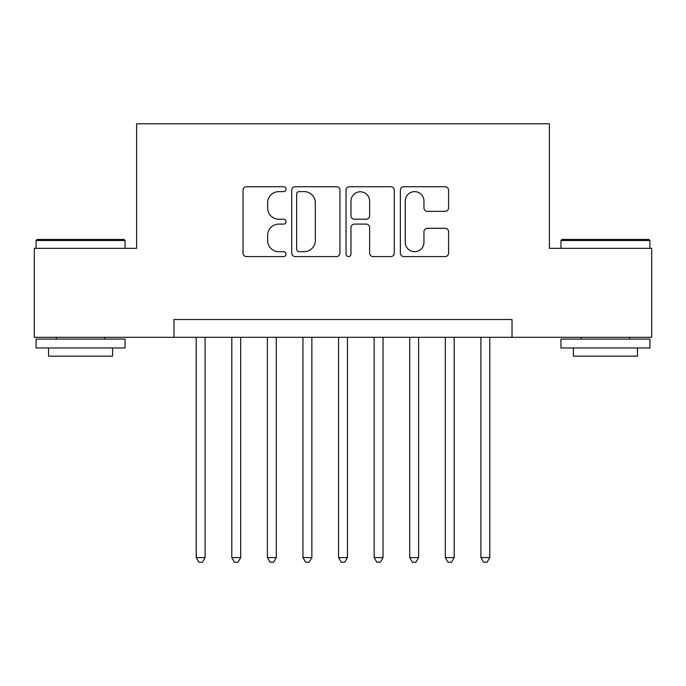 <?xml version="1.0" encoding="UTF-8"?>
<svg xmlns="http://www.w3.org/2000/svg" width="686" height="686" viewBox="0 0 686 686"><rect width="100%" height="100%" fill="white"/><g stroke="black" fill="none" stroke-linecap="round" stroke-linejoin="round"><path stroke-width="1.03" d="M286.062 189.173A2.444 2.444 0 0 0 283.618 186.729L246.506 186.729A3.49 3.49 0 0 0 243.016 190.219L243.016 253.091A3.49 3.49 0 0 0 246.506 256.581L283.618 256.581A2.444 2.444 0 0 0 286.062 254.137A2.444 2.444 0 0 0 283.618 251.693L278.816 251.693A11.173 11.173 0 0 1 267.643 240.52L267.643 235.281A11.173 11.173 0 0 1 278.816 224.099L283.618 224.099A2.444 2.444 0 0 0 286.062 221.655A2.444 2.444 0 0 0 283.618 219.211L278.816 219.211A11.173 11.173 0 0 1 267.643 208.03L267.643 202.79A11.173 11.173 0 0 1 278.816 191.617L283.618 191.617A2.444 2.444 0 0 0 286.062 189.173M445.077 211.348A3.49 3.49 0 0 0 448.575 207.858L448.575 190.219A3.49 3.49 0 0 0 445.077 186.729L403.865 186.729A3.49 3.49 0 0 0 400.367 190.219L400.367 253.091A3.49 3.49 0 0 0 403.865 256.581L445.077 256.581A3.49 3.49 0 0 0 448.575 253.091L448.575 231.782A3.49 3.49 0 0 0 445.077 228.292L427.438 228.292A3.49 3.49 0 0 0 423.948 231.782L423.948 242.347A9.347 9.347 0 0 1 414.601 251.693A9.347 9.347 0 0 1 405.263 242.347L405.263 200.964A9.347 9.347 0 0 1 414.601 191.617A9.347 9.347 0 0 1 423.948 200.964L423.948 207.858A3.49 3.49 0 0 0 427.438 211.348L445.077 211.348M173.97 337.306L34.3 337.306L34.3 248.341L136.608 248.341L136.608 123.797L549.392 123.797L549.392 248.341L651.7 248.341L651.7 337.306L512.03 337.306L512.03 319.513L173.97 319.513L173.97 337.306L512.03 337.306M339.947 190.219A3.49 3.49 0 0 0 336.449 186.729L295.237 186.729A3.49 3.49 0 0 0 291.739 190.219L291.739 253.091A3.49 3.49 0 0 0 295.237 256.581L336.449 256.581A3.49 3.49 0 0 0 339.947 253.091L339.947 190.219M349.551 186.729L390.763 186.729A3.49 3.49 0 0 1 394.261 190.219L394.261 253.091A3.49 3.49 0 0 1 390.763 256.581L373.124 256.581A3.49 3.49 0 0 1 369.634 253.091L369.634 227.589A3.49 3.49 0 0 0 366.144 224.099L354.439 224.099A3.49 3.49 0 0 0 350.949 227.589L350.949 254.137A2.444 2.444 0 0 1 348.505 256.581A2.444 2.444 0 0 1 346.053 254.137L346.053 190.219A3.49 3.49 0 0 1 349.551 186.729M299.079 191.617A2.444 2.444 0 0 0 296.635 194.061L296.635 249.25A2.444 2.444 0 0 0 299.079 251.693L304.138 251.693A11.173 11.173 0 0 0 315.32 240.52L315.32 202.79A11.173 11.173 0 0 0 304.138 191.617L299.079 191.617M369.634 201.135A9.347 9.347 0 0 0 360.287 191.788A9.347 9.347 0 0 0 350.949 201.135L350.949 215.721A3.49 3.49 0 0 0 354.439 219.211L366.144 219.211A3.49 3.49 0 0 0 369.634 215.721L369.634 201.135M196.213 337.306L196.213 557.581L205.105 557.581L205.105 337.306M205.105 557.581L202.439 562.203L198.88 562.203L196.213 557.581M37.147 239.448L123.977 239.448L125.041 240.512L36.075 240.512L37.147 239.448M80.562 347.982L36.075 347.982L36.075 339.09L125.041 339.09L125.041 347.982L80.562 347.982M112.59 347.982L112.59 356.163L48.535 356.163L48.535 347.982M562.023 239.448L648.853 239.448L649.925 240.512L560.959 240.512L562.023 239.448M605.438 347.982L560.959 347.982L560.959 339.09L649.925 339.09L649.925 347.982L605.438 347.982M637.466 347.982L637.466 356.163L573.41 356.163L573.41 347.982M231.799 337.306L231.799 557.581L240.692 557.581L240.692 337.306M240.692 557.581L238.025 562.203L234.466 562.203L231.799 557.581M267.386 337.306L267.386 557.581L276.278 557.581L276.278 337.306M276.278 557.581L273.611 562.203L270.052 562.203L267.386 557.581M302.963 337.306L302.963 557.581L311.864 557.581L311.864 337.306M311.864 557.581L309.197 562.203L305.639 562.203L302.963 557.581M338.55 337.306L338.55 557.581L347.45 557.581L347.45 337.306M347.45 557.581L344.775 562.203L341.225 562.203L338.55 557.581M374.136 337.306L374.136 557.581L383.037 557.581L383.037 337.306M383.037 557.581L380.361 562.203L376.803 562.203L374.136 557.581M409.722 337.306L409.722 557.581L418.614 557.581L418.614 337.306M418.614 557.581L415.948 562.203L412.389 562.203L409.722 557.581M445.308 337.306L445.308 557.581L454.201 557.581L454.201 337.306M454.201 557.581L451.534 562.203L447.975 562.203L445.308 557.581M480.895 337.306L480.895 557.581L489.787 557.581L489.787 337.306M489.787 557.581L487.12 562.203L483.561 562.203L480.895 557.581M36.075 248.341L36.075 240.512M56.363 339.09L56.363 337.306M104.761 339.09L104.761 337.306M125.041 248.341L125.041 240.512M560.959 248.341L560.959 240.512M581.239 339.09L581.239 337.306M629.637 339.09L629.637 337.306M649.925 248.341L649.925 240.512"/></g></svg>
